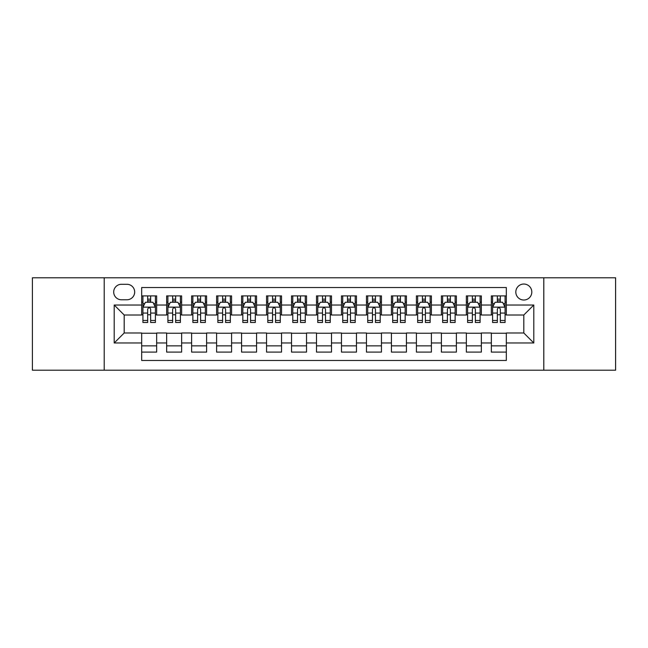 <?xml version="1.0" encoding="UTF-8"?>
<svg xmlns="http://www.w3.org/2000/svg" width="648" height="648" viewBox="0 0 648 648"><rect width="100%" height="100%" fill="white"/><g stroke="black" fill="none" stroke-linecap="round" stroke-linejoin="round"><path stroke-width="0.97" d="M523.811 284.035A7.995 7.995 0 0 0 515.816 292.029A7.995 7.995 0 0 0 523.811 300.024A7.995 7.995 0 0 0 531.806 292.029A7.995 7.995 0 0 0 523.811 284.035M543.794 370.202L615.6 370.202L615.6 277.798L543.794 277.798L543.794 370.202L104.207 370.202L104.207 277.798L32.4 277.798L32.4 370.202L104.207 370.202M506.331 295.901L491.346 295.901L491.346 305.022L481.351 305.022L481.351 315.009L491.346 315.009L491.346 305.022M481.351 305.022L481.351 295.901L466.366 295.901L466.366 305.022L456.378 305.022L456.378 315.009L466.366 315.009L466.366 305.022M456.378 305.022L456.378 295.901L441.393 295.901L441.393 305.022L431.398 305.022L431.398 315.009L441.393 315.009L441.393 305.022M431.398 305.022L431.398 295.901L416.413 295.901L416.413 305.022L406.426 305.022L406.426 315.009L416.413 315.009L416.413 305.022M406.426 305.022L406.426 295.901L391.433 295.901L391.433 305.022L381.445 305.022L381.445 315.009L391.433 315.009L391.433 305.022M381.445 305.022L381.445 295.901L366.46 295.901L366.46 305.022L356.473 305.022L356.473 315.009L366.46 315.009L366.46 305.022M356.473 305.022L356.473 295.901L341.48 295.901L341.48 305.022L331.493 305.022L331.493 315.009L341.48 315.009L341.48 305.022M331.493 305.022L331.493 295.901L316.507 295.901L316.507 305.022L306.52 305.022L306.52 315.009L316.507 315.009L316.507 305.022M306.52 305.022L306.52 295.901L291.527 295.901L291.527 305.022L281.54 305.022L281.54 315.009L291.527 315.009L291.527 305.022M281.54 305.022L281.54 295.901L266.555 295.901L266.555 305.022L256.567 305.022L256.567 315.009L266.555 315.009L266.555 305.022M256.567 305.022L256.567 295.901L241.574 295.901L241.574 305.022L231.587 305.022L231.587 315.009L241.574 315.009L241.574 305.022M231.587 305.022L231.587 295.901L216.602 295.901L216.602 305.022L206.607 305.022L206.607 315.009L216.602 315.009L216.602 305.022M206.607 305.022L206.607 295.901L191.622 295.901L191.622 305.022L181.634 305.022L181.634 315.009L191.622 315.009L191.622 305.022M181.634 305.022L181.634 295.901L166.649 295.901L166.649 315.009L156.654 315.009L156.654 295.901L141.669 295.901M141.669 352.099L156.654 352.099L156.654 332.991L166.649 332.991L166.649 352.099L181.634 352.099L181.634 332.991L191.622 332.991L191.622 342.978L181.634 342.978M191.622 342.978L191.622 352.099L206.607 352.099L206.607 332.991L216.602 332.991L216.602 342.978L206.607 342.978M216.602 342.978L216.602 352.099L231.587 352.099L231.587 332.991L241.574 332.991L241.574 342.978L231.587 342.978M241.574 342.978L241.574 352.099L256.567 352.099L256.567 332.991L266.555 332.991L266.555 342.978L256.567 342.978M266.555 342.978L266.555 352.099L281.54 352.099L281.54 332.991L291.527 332.991L291.527 342.978L281.54 342.978M291.527 342.978L291.527 352.099L306.52 352.099L306.52 332.991L316.507 332.991L316.507 342.978L306.52 342.978M316.507 342.978L316.507 352.099L331.493 352.099L331.493 332.991L341.48 332.991L341.48 342.978L331.493 342.978M341.48 342.978L341.48 352.099L356.473 352.099L356.473 332.991L366.46 332.991L366.46 342.978L356.473 342.978M366.46 342.978L366.46 352.099L381.445 352.099L381.445 332.991L391.433 332.991L391.433 342.978L381.445 342.978M391.433 342.978L391.433 352.099L406.426 352.099L406.426 332.991L416.413 332.991L416.413 342.978L406.426 342.978M416.413 342.978L416.413 352.099L431.398 352.099L431.398 332.991L441.393 332.991L441.393 342.978L431.398 342.978M441.393 342.978L441.393 352.099L456.378 352.099L456.378 332.991L466.366 332.991L466.366 342.978L456.378 342.978M466.366 342.978L466.366 352.099L481.351 352.099L481.351 332.991L491.346 332.991L491.346 342.978L481.351 342.978M121.443 299.773L126.935 299.773A7.744 7.744 0 0 0 134.679 292.029A7.744 7.744 0 0 0 126.935 284.286L121.443 284.286A7.744 7.744 0 0 0 113.7 292.029A7.744 7.744 0 0 0 121.443 299.773M543.794 277.798L104.207 277.798M506.331 305.022L506.331 287.534L141.669 287.534L141.669 315.009L124.189 315.009L124.189 332.991L141.669 332.991L141.669 360.466L506.331 360.466L506.331 332.991L523.811 332.991L523.811 315.009L506.331 315.009L506.331 305.022L533.798 305.022L533.798 342.978L506.331 342.978M141.669 342.978L114.202 342.978L114.202 305.022L141.669 305.022M491.346 342.978L491.346 352.099L506.331 352.099M141.669 302.146L142.924 302.146M147.663 302.146L150.66 302.146M155.407 302.146L156.654 302.146M141.669 314.758L142.924 314.758M147.663 314.758L150.66 314.758M155.407 314.758L156.654 314.758M141.669 333.242L156.654 333.242M141.669 345.854L156.654 345.854M166.649 314.758L167.897 314.758M172.643 314.758L175.64 314.758M180.387 314.758L181.634 314.758M166.649 302.146L167.897 302.146M172.643 302.146L175.64 302.146M180.387 302.146L181.634 302.146M166.649 333.242L181.634 333.242M166.649 345.854L181.634 345.854M191.622 333.242L206.607 333.242M191.622 345.854L206.607 345.854M191.622 302.146L192.877 302.146M197.616 302.146L200.613 302.146M205.359 302.146L206.607 302.146M191.622 314.758L192.877 314.758M197.616 314.758L200.613 314.758M205.359 314.758L206.607 314.758M216.602 333.242L231.587 333.242M216.602 345.854L231.587 345.854M216.602 302.146L217.85 302.146M222.596 302.146L225.593 302.146M230.34 302.146L231.587 302.146M216.602 314.758L217.85 314.758M222.596 314.758L225.593 314.758M230.34 314.758L231.587 314.758M241.574 333.242L256.567 333.242M241.574 345.854L256.567 345.854M241.574 302.146L242.83 302.146M247.568 302.146L250.565 302.146M255.312 302.146L256.567 302.146M241.574 314.758L242.83 314.758M247.568 314.758L250.565 314.758M255.312 314.758L256.567 314.758M266.555 333.242L281.54 333.242M266.555 345.854L281.54 345.854M266.555 302.146L267.802 302.146M272.549 302.146L275.546 302.146M280.292 302.146L281.54 302.146M266.555 314.758L267.802 314.758M272.549 314.758L275.546 314.758M280.292 314.758L281.54 314.758M291.527 333.242L306.52 333.242M291.527 345.854L306.52 345.854M291.527 302.146L292.783 302.146M297.521 302.146L300.518 302.146M305.265 302.146L306.52 302.146M291.527 314.758L292.783 314.758M297.521 314.758L300.518 314.758M305.265 314.758L306.52 314.758M316.507 333.242L331.493 333.242M316.507 345.854L331.493 345.854M316.507 302.146L317.755 302.146M322.502 302.146L325.499 302.146M330.245 302.146L331.493 302.146M316.507 314.758L317.755 314.758M322.502 314.758L325.499 314.758M330.245 314.758L331.493 314.758M341.48 333.242L356.473 333.242M341.48 345.854L356.473 345.854M341.48 302.146L342.735 302.146M347.482 302.146L350.479 302.146M355.217 302.146L356.473 302.146M341.48 314.758L342.735 314.758M347.482 314.758L350.479 314.758M355.217 314.758L356.473 314.758M366.46 333.242L381.445 333.242M366.46 345.854L381.445 345.854M366.46 302.146L367.708 302.146M372.454 302.146L375.451 302.146M380.198 302.146L381.445 302.146M366.46 314.758L367.708 314.758M372.454 314.758L375.451 314.758M380.198 314.758L381.445 314.758M391.433 333.242L406.426 333.242M391.433 345.854L406.426 345.854M391.433 302.146L392.688 302.146M397.435 302.146L400.432 302.146M405.17 302.146L406.426 302.146M391.433 314.758L392.688 314.758M397.435 314.758L400.432 314.758M405.17 314.758L406.426 314.758M416.413 333.242L431.398 333.242M416.413 345.854L431.398 345.854M416.413 302.146L417.66 302.146M422.407 302.146L425.404 302.146M430.15 302.146L431.398 302.146M416.413 314.758L417.66 314.758M422.407 314.758L425.404 314.758M430.15 314.758L431.398 314.758M441.393 333.242L456.378 333.242M441.393 345.854L456.378 345.854M441.393 302.146L442.641 302.146M447.387 302.146L450.384 302.146M455.123 302.146L456.378 302.146M441.393 314.758L442.641 314.758M447.387 314.758L450.384 314.758M455.123 314.758L456.378 314.758M466.366 333.242L481.351 333.242M466.366 345.854L481.351 345.854M466.366 302.146L467.613 302.146M472.36 302.146L475.357 302.146M480.103 302.146L481.351 302.146M466.366 314.758L467.613 314.758M472.36 314.758L475.357 314.758M480.103 314.758L481.351 314.758M491.346 333.242L506.331 333.242M491.346 345.854L506.331 345.854M491.346 302.146L492.593 302.146M497.34 302.146L500.337 302.146M505.075 302.146L506.331 302.146M491.346 314.758L492.593 314.758M497.34 314.758L500.337 314.758M505.075 314.758L506.331 314.758M124.189 315.009L114.202 305.022M124.189 332.991L114.202 342.978M533.798 305.022L523.811 315.009M533.798 342.978L523.811 332.991M150.66 299.149L147.663 299.149M155.407 320.468L150.66 320.468L150.66 322.502L155.407 322.502L155.407 307.265L152.912 302.268L145.419 302.268L142.924 307.265L142.924 322.502L147.663 322.502L147.663 320.468L142.924 320.468M142.924 307.265L142.924 295.901M155.407 307.265L155.407 295.901M147.663 302.268L147.663 295.901M150.66 295.901L150.66 302.268M150.66 320.468L150.66 309.137C149.664 307.217 148.667 307.217 147.663 309.137L147.663 320.468M175.64 299.149L172.643 299.149M180.387 320.468L175.64 320.468L175.64 322.502L180.387 322.502L180.387 307.265L177.884 302.268L170.392 302.268L167.897 307.265L167.897 322.502L172.643 322.502L172.643 320.468L167.897 320.468M167.897 307.265L167.897 295.901M180.387 307.265L180.387 295.901M172.643 302.268L172.643 295.901M175.64 295.901L175.64 302.268M175.64 320.468L175.64 309.137C174.644 307.217 173.64 307.217 172.643 309.137L172.643 320.468M200.613 299.149L197.616 299.149M205.359 320.468L200.613 320.468L200.613 322.502L205.359 322.502L205.359 307.265L202.864 302.268L195.372 302.268L192.877 307.265L192.877 322.502L197.616 322.502L197.616 320.468L192.877 320.468M192.877 307.265L192.877 295.901M205.359 307.265L205.359 295.901M197.616 302.268L197.616 295.901M200.613 295.901L200.613 302.268M200.613 320.468L200.613 309.137C199.616 307.217 198.62 307.217 197.616 309.137L197.616 320.468M225.593 299.149L222.596 299.149M230.34 320.468L225.593 320.468L225.593 322.502L230.34 322.502L230.34 307.265L227.837 302.268L220.344 302.268L217.85 307.265L217.85 322.502L222.596 322.502L222.596 320.468L217.85 320.468M217.85 307.265L217.85 295.901M230.34 307.265L230.34 295.901M222.596 302.268L222.596 295.901M225.593 295.901L225.593 302.268M225.593 320.468L225.593 309.137C224.597 307.217 223.592 307.217 222.596 309.137L222.596 320.468M250.565 299.149L247.568 299.149M255.312 320.468L250.565 320.468L250.565 322.502L255.312 322.502L255.312 307.265L252.817 302.268L245.325 302.268L242.83 307.265L242.83 322.502L247.568 322.502L247.568 320.468L242.83 320.468M242.83 307.265L242.83 295.901M255.312 307.265L255.312 295.901M247.568 302.268L247.568 295.901M250.565 295.901L250.565 302.268M250.565 320.468L250.565 309.137C249.569 307.217 248.573 307.217 247.568 309.137L247.568 320.468M275.546 299.149L272.549 299.149M280.292 320.468L275.546 320.468L275.546 322.502L280.292 322.502L280.292 307.265L277.798 302.268L270.297 302.268L267.802 307.265L267.802 322.502L272.549 322.502L272.549 320.468L267.802 320.468M267.802 307.265L267.802 295.901M280.292 307.265L280.292 295.901M272.549 302.268L272.549 295.901M275.546 295.901L275.546 302.268M275.546 320.468L275.546 309.137C274.55 307.217 273.545 307.217 272.549 309.137L272.549 320.468M300.518 299.149L297.521 299.149M305.265 320.468L300.518 320.468L300.518 322.502L305.265 322.502L305.265 307.265L302.77 302.268L295.277 302.268L292.783 307.265L292.783 322.502L297.521 322.502L297.521 320.468L292.783 320.468M292.783 307.265L292.783 295.901M305.265 307.265L305.265 295.901M297.521 302.268L297.521 295.901M300.518 295.901L300.518 302.268M300.518 320.468L300.518 309.137C299.522 307.217 298.526 307.217 297.521 309.137L297.521 320.468M325.499 299.149L322.502 299.149M330.245 320.468L325.499 320.468L325.499 322.502L330.245 322.502L330.245 307.265L327.75 302.268L320.25 302.268L317.755 307.265L317.755 322.502L322.502 322.502L322.502 320.468L317.755 320.468M317.755 307.265L317.755 295.901M330.245 307.265L330.245 295.901M322.502 302.268L322.502 295.901M325.499 295.901L325.499 302.268M325.499 320.468L325.499 309.137C324.502 307.217 323.498 307.217 322.502 309.137L322.502 320.468M350.479 299.149L347.482 299.149M355.217 320.468L350.479 320.468L350.479 322.502L355.217 322.502L355.217 307.265L352.723 302.268L345.23 302.268L342.735 307.265L342.735 322.502L347.482 322.502L347.482 320.468L342.735 320.468M342.735 307.265L342.735 295.901M355.217 307.265L355.217 295.901M347.482 302.268L347.482 295.901M350.479 295.901L350.479 302.268M350.479 320.468L350.479 309.137C349.475 307.217 348.478 307.217 347.482 309.137L347.482 320.468M375.451 299.149L372.454 299.149M380.198 320.468L375.451 320.468L375.451 322.502L380.198 322.502L380.198 307.265L377.703 302.268L370.202 302.268L367.708 307.265L367.708 322.502L372.454 322.502L372.454 320.468L367.708 320.468M367.708 307.265L367.708 295.901M380.198 307.265L380.198 295.901M372.454 302.268L372.454 295.901M375.451 295.901L375.451 302.268M375.451 320.468L375.451 309.137C374.455 307.217 373.459 307.217 372.454 309.137L372.454 320.468M400.432 299.149L397.435 299.149M405.17 320.468L400.432 320.468L400.432 322.502L405.17 322.502L405.17 307.265L402.675 302.268L395.183 302.268L392.688 307.265L392.688 322.502L397.435 322.502L397.435 320.468L392.688 320.468M392.688 307.265L392.688 295.901M405.17 307.265L405.17 295.901M397.435 302.268L397.435 295.901M400.432 295.901L400.432 302.268M400.432 320.468L400.432 309.137C399.427 307.217 398.431 307.217 397.435 309.137L397.435 320.468M425.404 299.149L422.407 299.149M430.15 320.468L425.404 320.468L425.404 322.502L430.15 322.502L430.15 307.265L427.656 302.268L420.163 302.268L417.66 307.265L417.66 322.502L422.407 322.502L422.407 320.468L417.66 320.468M417.66 307.265L417.66 295.901M430.15 307.265L430.15 295.901M422.407 302.268L422.407 295.901M425.404 295.901L425.404 302.268M425.404 320.468L425.404 309.137C424.408 307.217 423.411 307.217 422.407 309.137L422.407 320.468M450.384 299.149L447.387 299.149M455.123 320.468L450.384 320.468L450.384 322.502L455.123 322.502L455.123 307.265L452.628 302.268L445.135 302.268L442.641 307.265L442.641 322.502L447.387 322.502L447.387 320.468L442.641 320.468M442.641 307.265L442.641 295.901M455.123 307.265L455.123 295.901M447.387 302.268L447.387 295.901M450.384 295.901L450.384 302.268M450.384 320.468L450.384 309.137C449.38 307.217 448.384 307.217 447.387 309.137L447.387 320.468M475.357 299.149L472.36 299.149M480.103 320.468L475.357 320.468L475.357 322.502L480.103 322.502L480.103 307.265L477.608 302.268L470.116 302.268L467.613 307.265L467.613 322.502L472.36 322.502L472.36 320.468L467.613 320.468M467.613 307.265L467.613 295.901M480.103 307.265L480.103 295.901M472.36 302.268L472.36 295.901M475.357 295.901L475.357 302.268M475.357 320.468L475.357 309.137C474.36 307.217 473.364 307.217 472.36 309.137L472.36 320.468M500.337 299.149L497.34 299.149M505.075 320.468L500.337 320.468L500.337 322.502L505.075 322.502L505.075 307.265L502.581 302.268L495.088 302.268L492.593 307.265L492.593 322.502L497.34 322.502L497.34 320.468L492.593 320.468M492.593 307.265L492.593 295.901M505.075 307.265L505.075 295.901M497.34 302.268L497.34 295.901M500.337 295.901L500.337 302.268M500.337 320.468L500.337 309.137C499.333 307.217 498.336 307.217 497.34 309.137L497.34 320.468M166.649 342.978L156.654 342.978M166.649 305.022L156.654 305.022M155.35 307.144L142.981 307.144M142.924 303.645L144.731 303.645M153.6 303.645L155.407 303.645M147.663 313.057L142.924 313.057M155.407 313.057L150.66 313.057M150.66 300.737L147.663 300.737M180.322 307.144L167.962 307.144M167.897 303.645L169.711 303.645M178.573 303.645L180.387 303.645M172.643 313.057L167.897 313.057M180.387 313.057L175.64 313.057M175.64 300.737L172.643 300.737M205.303 307.144L192.934 307.144M192.877 303.645L194.684 303.645M203.553 303.645L205.359 303.645M197.616 313.057L192.877 313.057M205.359 313.057L200.613 313.057M200.613 300.737L197.616 300.737M230.275 307.144L217.914 307.144M217.85 303.645L219.664 303.645M228.525 303.645L230.34 303.645M222.596 313.057L217.85 313.057M230.34 313.057L225.593 313.057M225.593 300.737L222.596 300.737M255.255 307.144L242.887 307.144M242.83 303.645L244.636 303.645M253.506 303.645L255.312 303.645M247.568 313.057L242.83 313.057M255.312 313.057L250.565 313.057M250.565 300.737L247.568 300.737M280.228 307.144L267.867 307.144M267.802 303.645L269.617 303.645M278.478 303.645L280.292 303.645M272.549 313.057L267.802 313.057M280.292 313.057L275.546 313.057M275.546 300.737L272.549 300.737M305.208 307.144L292.839 307.144M292.783 303.645L294.589 303.645M303.458 303.645L305.265 303.645M297.521 313.057L292.783 313.057M305.265 313.057L300.518 313.057M300.518 300.737L297.521 300.737M330.18 307.144L317.82 307.144M317.755 303.645L319.569 303.645M328.431 303.645L330.245 303.645M322.502 313.057L317.755 313.057M330.245 313.057L325.499 313.057M325.499 300.737L322.502 300.737M355.161 307.144L342.792 307.144M342.735 303.645L344.542 303.645M353.411 303.645L355.217 303.645M347.482 313.057L342.735 313.057M355.217 313.057L350.479 313.057M350.479 300.737L347.482 300.737M380.133 307.144L367.772 307.144M367.708 303.645L369.522 303.645M378.383 303.645L380.198 303.645M372.454 313.057L367.708 313.057M380.198 313.057L375.451 313.057M375.451 300.737L372.454 300.737M405.113 307.144L392.745 307.144M392.688 303.645L394.494 303.645M403.364 303.645L405.17 303.645M397.435 313.057L392.688 313.057M405.17 313.057L400.432 313.057M400.432 300.737L397.435 300.737M430.086 307.144L417.725 307.144M417.66 303.645L419.475 303.645M428.336 303.645L430.15 303.645M422.407 313.057L417.66 313.057M430.15 313.057L425.404 313.057M425.404 300.737L422.407 300.737M455.066 307.144L442.697 307.144M442.641 303.645L444.447 303.645M453.317 303.645L455.123 303.645M447.387 313.057L442.641 313.057M455.123 313.057L450.384 313.057M450.384 300.737L447.387 300.737M480.038 307.144L467.678 307.144M467.613 303.645L469.427 303.645M478.289 303.645L480.103 303.645M472.36 313.057L467.613 313.057M480.103 313.057L475.357 313.057M475.357 300.737L472.36 300.737M505.019 307.144L492.65 307.144M492.593 303.645L494.4 303.645M503.269 303.645L505.075 303.645M497.34 313.057L492.593 313.057M505.075 313.057L500.337 313.057M500.337 300.737L497.34 300.737"/></g></svg>
